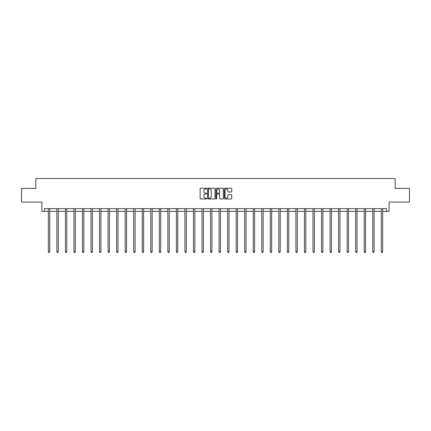 <?xml version="1.0" encoding="UTF-8"?>
<svg xmlns="http://www.w3.org/2000/svg" width="431" height="431" viewBox="0 0 431 431"><rect width="100%" height="100%" fill="white"/><g stroke="black" fill="none" stroke-linecap="round" stroke-linejoin="round"><path stroke-width="0.65" d="M206.745 188.606A0.377 0.377 0 0 0 206.368 188.234L200.663 188.234A0.539 0.539 0 0 0 200.124 188.767L200.124 198.438A0.539 0.539 0 0 0 200.663 198.977L206.368 198.977A0.377 0.377 0 0 0 206.745 198.599A0.377 0.377 0 0 0 206.368 198.222L205.63 198.222A1.719 1.719 0 0 1 203.911 196.504L203.911 195.701A1.719 1.719 0 0 1 205.63 193.982L206.368 193.982A0.377 0.377 0 0 0 206.745 193.605A0.377 0.377 0 0 0 206.368 193.228L205.63 193.228A1.719 1.719 0 0 1 203.911 191.509L203.911 190.701A1.719 1.719 0 0 1 205.63 188.983L206.368 188.983A0.377 0.377 0 0 0 206.745 188.606M44.398 211.389L44.398 208.652L386.602 208.652L386.602 211.389L389.091 211.389L389.091 202.085L409.45 202.085L409.45 188.406L395.141 188.406L395.141 178.553L35.859 178.553L35.859 188.406L21.55 188.406L21.55 202.085L41.909 202.085L41.909 211.389L48.337 211.389M231.199 192.021A0.539 0.539 0 0 0 231.738 191.483L231.738 188.767A0.539 0.539 0 0 0 231.199 188.234L224.858 188.234A0.539 0.539 0 0 0 224.325 188.767L224.325 198.438A0.539 0.539 0 0 0 224.858 198.977L231.199 198.977A0.539 0.539 0 0 0 231.738 198.438L231.738 195.162A0.539 0.539 0 0 0 231.199 194.623L228.484 194.623A0.539 0.539 0 0 0 227.951 195.162L227.951 196.789A1.438 1.438 0 0 1 226.512 198.222A1.438 1.438 0 0 1 225.074 196.789L225.074 190.421A1.438 1.438 0 0 1 226.512 188.983A1.438 1.438 0 0 1 227.951 190.421L227.951 191.483A0.539 0.539 0 0 0 228.484 192.021L231.199 192.021M215.031 188.767A0.539 0.539 0 0 0 214.493 188.234L208.151 188.234A0.539 0.539 0 0 0 207.618 188.767L207.618 198.438A0.539 0.539 0 0 0 208.151 198.977L214.493 198.977A0.539 0.539 0 0 0 215.031 198.438L215.031 188.767M216.507 188.234L222.849 188.234A0.539 0.539 0 0 1 223.382 188.767L223.382 198.438A0.539 0.539 0 0 1 222.849 198.977L220.133 198.977A0.539 0.539 0 0 1 219.594 198.438L219.594 194.516A0.539 0.539 0 0 0 219.061 193.982L217.262 193.982A0.539 0.539 0 0 0 216.723 194.516L216.723 198.599A0.377 0.377 0 0 1 216.346 198.977A0.377 0.377 0 0 1 215.969 198.599L215.969 188.767A0.539 0.539 0 0 1 216.507 188.234M49.705 211.389L56.876 211.389M58.244 211.389L65.415 211.389M66.783 211.389L73.949 211.389M75.317 211.389L82.488 211.389M83.856 211.389L91.027 211.389M92.396 211.389L99.561 211.389M100.929 211.389L108.1 211.389M109.469 211.389L116.639 211.389M118.002 211.389L125.173 211.389M126.542 211.389L133.712 211.389M135.081 211.389L142.246 211.389M143.615 211.389L150.785 211.389M152.154 211.389L159.325 211.389M160.693 211.389L167.858 211.389M169.227 211.389L176.398 211.389M177.766 211.389L184.937 211.389M186.305 211.389L193.471 211.389M194.839 211.389L202.01 211.389M203.378 211.389L210.549 211.389M211.917 211.389L219.083 211.389M220.451 211.389L227.622 211.389M228.99 211.389L236.161 211.389M237.529 211.389L244.695 211.389M246.063 211.389L253.234 211.389M254.602 211.389L261.773 211.389M263.142 211.389L270.307 211.389M271.675 211.389L278.846 211.389M280.215 211.389L287.385 211.389M288.754 211.389L295.919 211.389M297.288 211.389L304.458 211.389M305.827 211.389L312.998 211.389M314.361 211.389L321.531 211.389M322.9 211.389L330.071 211.389M331.439 211.389L338.604 211.389M339.973 211.389L347.144 211.389M348.512 211.389L355.683 211.389M357.051 211.389L364.217 211.389M365.585 211.389L372.756 211.389M374.124 211.389L381.295 211.389M382.663 211.389L386.602 211.389M208.744 188.983A0.377 0.377 0 0 0 208.367 189.36L208.367 197.845A0.377 0.377 0 0 0 208.744 198.222L209.525 198.222A1.719 1.719 0 0 0 211.244 196.504L211.244 190.701A1.719 1.719 0 0 0 209.525 188.983L208.744 188.983M219.594 190.448A1.438 1.438 0 0 0 218.161 189.01A1.438 1.438 0 0 0 216.723 190.448L216.723 192.689A0.539 0.539 0 0 0 217.262 193.228L219.061 193.228A0.539 0.539 0 0 0 219.594 192.689L219.594 190.448M49.78 208.652L49.748 208.733A0.55 0.55 0 0 0 49.705 208.938L49.705 251.736L48.337 251.736L48.337 208.938A0.55 0.55 0 0 0 48.299 208.733L48.267 208.652M49.705 251.736L49.296 252.447L48.751 252.447L48.337 251.736M58.314 208.652L58.282 208.733A0.55 0.55 0 0 0 58.244 208.938L58.244 251.736L56.876 251.736L56.876 208.938A0.55 0.55 0 0 0 56.838 208.733L56.806 208.652M58.244 251.736L57.835 252.447L57.285 252.447L56.876 251.736M66.853 208.652L66.821 208.733A0.55 0.55 0 0 0 66.783 208.938L66.783 251.736L65.415 251.736L65.415 208.938A0.55 0.55 0 0 0 65.372 208.733L65.34 208.652M66.783 251.736L66.369 252.447L65.824 252.447L65.415 251.736M75.393 208.652L75.36 208.733A0.55 0.55 0 0 0 75.317 208.938L75.317 251.736L73.949 251.736L73.949 208.938A0.55 0.55 0 0 0 73.911 208.733L73.879 208.652M75.317 251.736L74.908 252.447L74.358 252.447L73.949 251.736M83.926 208.652L83.894 208.733A0.55 0.55 0 0 0 83.856 208.938L83.856 251.736L82.488 251.736L82.488 208.938A0.55 0.55 0 0 0 82.45 208.733L82.418 208.652M83.856 251.736L83.447 252.447L82.897 252.447L82.488 251.736M92.466 208.652L92.433 208.733A0.55 0.55 0 0 0 92.396 208.938L92.396 251.736L91.027 251.736L91.027 208.938A0.55 0.55 0 0 0 90.984 208.733L90.952 208.652M92.396 251.736L91.981 252.447L91.437 252.447L91.027 251.736M101.005 208.652L100.973 208.733A0.55 0.55 0 0 0 100.929 208.938L100.929 251.736L99.561 251.736L99.561 208.938A0.55 0.55 0 0 0 99.523 208.733L99.491 208.652M100.929 251.736L100.52 252.447L99.97 252.447L99.561 251.736M109.539 208.652L109.506 208.733A0.55 0.55 0 0 0 109.469 208.938L109.469 251.736L108.1 251.736L108.1 208.938A0.55 0.55 0 0 0 108.062 208.733L108.03 208.652M109.469 251.736L109.059 252.447L108.51 252.447L108.1 251.736M118.078 208.652L118.046 208.733A0.55 0.55 0 0 0 118.002 208.938L118.002 251.736L116.639 251.736L116.639 208.938A0.55 0.55 0 0 0 116.596 208.733L116.564 208.652M118.002 251.736L117.593 252.447L117.049 252.447L116.639 251.736M126.612 208.652L126.579 208.733A0.55 0.55 0 0 0 126.542 208.938L126.542 251.736L125.173 251.736L125.173 208.938A0.55 0.55 0 0 0 125.135 208.733L125.103 208.652M126.542 251.736L126.132 252.447L125.583 252.447L125.173 251.736M135.151 208.652L135.118 208.733A0.55 0.55 0 0 0 135.081 208.938L135.081 251.736L133.712 251.736L133.712 208.938A0.55 0.55 0 0 0 133.675 208.733L133.642 208.652M135.081 251.736L134.671 252.447L134.122 252.447L133.712 251.736M143.69 208.652L143.658 208.733A0.55 0.55 0 0 0 143.615 208.938L143.615 251.736L142.246 251.736L142.246 208.938A0.55 0.55 0 0 0 142.208 208.733L142.176 208.652M143.615 251.736L143.205 252.447L142.661 252.447L142.246 251.736M152.224 208.652L152.191 208.733A0.55 0.55 0 0 0 152.154 208.938L152.154 251.736L150.785 251.736L150.785 208.938A0.55 0.55 0 0 0 150.748 208.733L150.715 208.652M152.154 251.736L151.744 252.447L151.195 252.447L150.785 251.736M160.763 208.652L160.731 208.733A0.55 0.55 0 0 0 160.693 208.938L160.693 251.736L159.325 251.736L159.325 208.938A0.55 0.55 0 0 0 159.281 208.733L159.249 208.652M160.693 251.736L160.284 252.447L159.734 252.447L159.325 251.736M169.302 208.652L169.27 208.733A0.55 0.55 0 0 0 169.227 208.938L169.227 251.736L167.858 251.736L167.858 208.938A0.55 0.55 0 0 0 167.821 208.733L167.788 208.652M169.227 251.736L168.817 252.447L168.273 252.447L167.858 251.736M177.836 208.652L177.804 208.733A0.55 0.55 0 0 0 177.766 208.938L177.766 251.736L176.398 251.736L176.398 208.938A0.55 0.55 0 0 0 176.36 208.733L176.327 208.652M177.766 251.736L177.356 252.447L176.807 252.447L176.398 251.736M186.375 208.652L186.343 208.733A0.55 0.55 0 0 0 186.305 208.938L186.305 251.736L184.937 251.736L184.937 208.938A0.55 0.55 0 0 0 184.894 208.733L184.861 208.652M186.305 251.736L185.896 252.447L185.346 252.447L184.937 251.736M194.914 208.652L194.882 208.733A0.55 0.55 0 0 0 194.839 208.938L194.839 251.736L193.471 251.736L193.471 208.938A0.55 0.55 0 0 0 193.433 208.733L193.4 208.652M194.839 251.736L194.429 252.447L193.885 252.447L193.471 251.736M203.448 208.652L203.416 208.733A0.55 0.55 0 0 0 203.378 208.938L203.378 251.736L202.01 251.736L202.01 208.938A0.55 0.55 0 0 0 201.972 208.733L201.94 208.652M203.378 251.736L202.969 252.447L202.419 252.447L202.01 251.736M211.987 208.652L211.955 208.733A0.55 0.55 0 0 0 211.917 208.938L211.917 251.736L210.549 251.736L210.549 208.938A0.55 0.55 0 0 0 210.506 208.733L210.473 208.652M211.917 251.736L211.502 252.447L210.958 252.447L210.549 251.736M220.527 208.652L220.494 208.733A0.55 0.55 0 0 0 220.451 208.938L220.451 251.736L219.083 251.736L219.083 208.938A0.55 0.55 0 0 0 219.045 208.733L219.013 208.652M220.451 251.736L220.042 252.447L219.498 252.447L219.083 251.736M229.06 208.652L229.028 208.733A0.55 0.55 0 0 0 228.99 208.938L228.99 251.736L227.622 251.736L227.622 208.938A0.55 0.55 0 0 0 227.584 208.733L227.552 208.652M228.99 251.736L228.581 252.447L228.031 252.447L227.622 251.736M237.6 208.652L237.567 208.733A0.55 0.55 0 0 0 237.529 208.938L237.529 251.736L236.161 251.736L236.161 208.938A0.55 0.55 0 0 0 236.118 208.733L236.086 208.652M237.529 251.736L237.115 252.447L236.571 252.447L236.161 251.736M246.139 208.652L246.106 208.733A0.55 0.55 0 0 0 246.063 208.938L246.063 251.736L244.695 251.736L244.695 208.938A0.55 0.55 0 0 0 244.657 208.733L244.625 208.652M246.063 251.736L245.654 252.447L245.104 252.447L244.695 251.736M254.673 208.652L254.64 208.733A0.55 0.55 0 0 0 254.602 208.938L254.602 251.736L253.234 251.736L253.234 208.938A0.55 0.55 0 0 0 253.196 208.733L253.164 208.652M254.602 251.736L254.193 252.447L253.643 252.447L253.234 251.736M263.212 208.652L263.179 208.733A0.55 0.55 0 0 0 263.142 208.938L263.142 251.736L261.773 251.736L261.773 208.938A0.55 0.55 0 0 0 261.73 208.733L261.698 208.652M263.142 251.736L262.727 252.447L262.183 252.447L261.773 251.736M271.751 208.652L271.719 208.733A0.55 0.55 0 0 0 271.675 208.938L271.675 251.736L270.307 251.736L270.307 208.938A0.55 0.55 0 0 0 270.269 208.733L270.237 208.652M271.675 251.736L271.266 252.447L270.716 252.447L270.307 251.736M280.285 208.652L280.252 208.733A0.55 0.55 0 0 0 280.215 208.938L280.215 251.736L278.846 251.736L278.846 208.938A0.55 0.55 0 0 0 278.809 208.733L278.776 208.652M280.215 251.736L279.805 252.447L279.256 252.447L278.846 251.736M288.824 208.652L288.792 208.733A0.55 0.55 0 0 0 288.754 208.938L288.754 251.736L287.385 251.736L287.385 208.938A0.55 0.55 0 0 0 287.342 208.733L287.31 208.652M288.754 251.736L288.339 252.447L287.795 252.447L287.385 251.736M297.358 208.652L297.325 208.733A0.55 0.55 0 0 0 297.288 208.938L297.288 251.736L295.919 251.736L295.919 208.938A0.55 0.55 0 0 0 295.882 208.733L295.849 208.652M297.288 251.736L296.878 252.447L296.329 252.447L295.919 251.736M305.897 208.652L305.865 208.733A0.55 0.55 0 0 0 305.827 208.938L305.827 251.736L304.458 251.736L304.458 208.938A0.55 0.55 0 0 0 304.421 208.733L304.388 208.652M305.827 251.736L305.417 252.447L304.868 252.447L304.458 251.736M314.436 208.652L314.404 208.733A0.55 0.55 0 0 0 314.361 208.938L314.361 251.736L312.998 251.736L312.998 208.938A0.55 0.55 0 0 0 312.954 208.733L312.922 208.652M314.361 251.736L313.951 252.447L313.407 252.447L312.998 251.736M322.97 208.652L322.938 208.733A0.55 0.55 0 0 0 322.9 208.938L322.9 251.736L321.531 251.736L321.531 208.938A0.55 0.55 0 0 0 321.494 208.733L321.461 208.652M322.9 251.736L322.49 252.447L321.941 252.447L321.531 251.736M331.509 208.652L331.477 208.733A0.55 0.55 0 0 0 331.439 208.938L331.439 251.736L330.071 251.736L330.071 208.938A0.55 0.55 0 0 0 330.027 208.733L329.995 208.652M331.439 251.736L331.03 252.447L330.48 252.447L330.071 251.736M340.048 208.652L340.016 208.733A0.55 0.55 0 0 0 339.973 208.938L339.973 251.736L338.604 251.736L338.604 208.938A0.55 0.55 0 0 0 338.567 208.733L338.534 208.652M339.973 251.736L339.563 252.447L339.019 252.447L338.604 251.736M348.582 208.652L348.55 208.733A0.55 0.55 0 0 0 348.512 208.938L348.512 251.736L347.144 251.736L347.144 208.938A0.55 0.55 0 0 0 347.106 208.733L347.074 208.652M348.512 251.736L348.103 252.447L347.553 252.447L347.144 251.736M357.121 208.652L357.089 208.733A0.55 0.55 0 0 0 357.051 208.938L357.051 251.736L355.683 251.736L355.683 208.938A0.55 0.55 0 0 0 355.64 208.733L355.607 208.652M357.051 251.736L356.642 252.447L356.092 252.447L355.683 251.736M365.66 208.652L365.628 208.733A0.55 0.55 0 0 0 365.585 208.938L365.585 251.736L364.217 251.736L364.217 208.938A0.55 0.55 0 0 0 364.179 208.733L364.147 208.652M365.585 251.736L365.176 252.447L364.631 252.447L364.217 251.736M374.194 208.652L374.162 208.733A0.55 0.55 0 0 0 374.124 208.938L374.124 251.736L372.756 251.736L372.756 208.938A0.55 0.55 0 0 0 372.718 208.733L372.686 208.652M374.124 251.736L373.715 252.447L373.165 252.447L372.756 251.736M382.733 208.652L382.701 208.733A0.55 0.55 0 0 0 382.663 208.938L382.663 251.736L381.295 251.736L381.295 208.938A0.55 0.55 0 0 0 381.252 208.733L381.219 208.652M382.663 251.736L382.249 252.447L381.704 252.447L381.295 251.736"/></g></svg>
